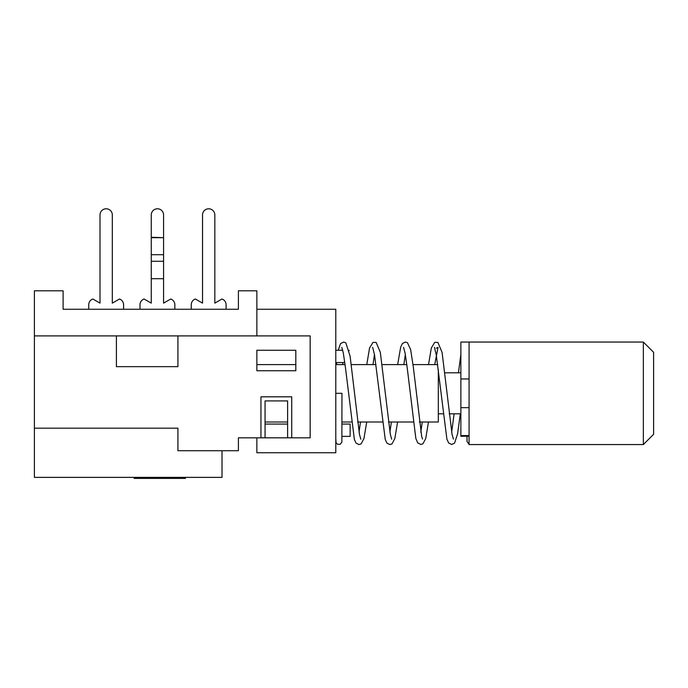 <?xml version="1.0" encoding="UTF-8"?>
<svg xmlns="http://www.w3.org/2000/svg" width="688" height="688" viewBox="0 0 688 688"><rect width="100%" height="100%" fill="white"/><g stroke="black" fill="none" stroke-linecap="round" stroke-linejoin="round"><path stroke-width="1.03" d="M643.349 444.568L469.07 444.568L469.07 342.048L643.349 342.048L643.349 444.568L653.6 434.317L653.6 352.299L643.349 342.048M469.07 342.048L460.865 342.048L460.865 436.312L469.07 436.132M34.4 428.168L177.925 428.168L177.925 450.717L238.409 450.717L238.409 437.826L260.958 437.826L260.958 396.813L291.721 396.813L291.721 437.826L310.168 437.826L310.168 335.899L177.925 335.899L177.925 366.652L116.41 366.652L116.41 335.899L34.4 335.899L34.4 477.369L222.009 477.369L222.009 450.717M287.618 437.817L287.618 400.915L265.061 400.915L265.061 437.817M265.061 424.066L287.618 424.066M256.865 350.252L295.814 350.252L295.814 370.755L256.865 370.755L256.865 350.252L256.865 364.606L295.814 364.606M116.41 335.899L177.925 335.899M134.151 477.369L134.151 478.401L185.407 478.401L185.407 477.369M341.945 436.364L350.149 436.364L350.149 424.066L341.945 424.066L341.953 422.011L351.344 422.011M260.958 437.817L291.721 437.817M335.796 393.312L341.953 393.312L341.876 442.169L340.19 444.285L337.567 444.285L336.054 442.719L335.796 438.548M460.865 407.657L469.07 407.657M460.865 378.959L469.07 378.959M437.706 364.606L413.015 364.606M406.814 364.606L382.15 364.606M375.949 364.606L351.267 364.606M345.066 364.606L335.796 364.606M438.316 369.619L438.316 422.011L419.293 422.011M413.092 422.011L388.419 422.011M382.218 422.011L357.545 422.011M287.618 422.011L265.061 422.011M460.865 413.815L449.187 413.815M443.003 413.815L438.316 413.815M460.865 372.801L444.869 372.801M256.865 335.899L256.865 309.247L335.796 309.247L335.796 452.764L256.865 452.764L256.865 437.826M139.991 309.247L139.991 304.793A6.149 6.149 0 0 1 144.093 298.996L151.265 303.133L151.265 278.7L163.572 278.7L151.265 278.7M151.265 237.678L163.572 237.678L151.265 237.265L151.265 278.296M151.265 237.265L151.265 214.931A6.149 6.149 0 0 1 157.423 208.782A6.149 6.149 0 0 1 163.572 214.931L163.572 237.265L163.572 214.931M163.572 237.678L163.572 278.296M174.847 309.247L174.847 304.793L174.847 309.247M163.572 278.7L163.572 303.133L170.744 298.996A6.149 6.149 0 0 1 174.847 304.793M112.316 303.133L112.316 214.931L112.316 303.133L119.488 298.996A6.149 6.149 0 0 1 123.591 304.793L123.591 309.247L123.591 304.793M100.009 214.931L100.009 303.133L100.009 214.931A6.149 6.149 0 0 1 106.158 208.782A6.149 6.149 0 0 1 112.316 214.931M88.735 304.793L88.735 309.247L88.735 304.793A6.149 6.149 0 0 1 92.837 298.996L100.009 303.133M214.828 303.133L214.828 214.931L214.828 303.133L222.009 298.996A6.149 6.149 0 0 1 226.103 304.793L226.103 309.247L226.103 304.793M202.53 214.931L202.53 303.133L202.53 214.931A6.149 6.149 0 0 1 208.679 208.782A6.149 6.149 0 0 1 214.828 214.931M191.247 304.793L191.247 309.247L191.247 304.793A6.149 6.149 0 0 1 195.349 298.996L202.53 303.133M349.126 350.691L349.031 350.252M335.796 362.55L344.8 362.55M256.865 309.247L256.865 290.792L238.409 290.792L238.409 309.247L63.107 309.247L63.107 290.792L34.4 290.792L34.4 335.899M460.865 435.59L469.07 435.59M163.572 254.706L151.265 254.706M163.572 261.268L151.265 261.268M469.07 444.388L467.023 441.498L467.023 436.312M460.865 354.423L458.44 372.801M454.114 413.815L451.655 432.167M460.306 413.815L457.606 433.801L454.562 443.124L451.681 444.482L448.696 443.029L446.899 439.159L436.226 354.561L434.412 347.38M342.744 364.606L342.899 362.55M360.822 439.202L359.471 434.438L350.097 356.16L345.806 342.787L343.639 342.048L340.56 343.596L338.221 350.252M336.724 362.55L336.578 364.606M374.461 354.509L372.982 364.606M366.713 422.011L363.952 438.54L361.114 443.898L358.938 444.56L356.092 443.141L354.38 439.52L345.453 367.693L343.329 353.099L341.807 347.406M391.687 439.193L390.345 434.438L380.301 352.239L376.155 342.452L372.973 342.375L369.551 348.042L366.781 364.606M360.512 422.011L359.033 432.098M405.344 354.492L403.856 364.606M397.587 422.011L394.835 438.54L391.997 443.889L389.821 444.551L386.966 443.141L385.254 439.512L374.547 354.991L372.672 347.397M422.57 439.082L421.692 436.527L413.307 366.953L410.65 349.616L407.451 342.727L405.395 342.065L402.428 343.484L400.674 347.182L397.655 364.606M391.386 422.011L389.907 432.107M436.235 348.188L438.032 347.397L434.73 364.606M428.461 422.011L425.734 438.523L422.922 443.794L420.841 444.457L417.754 442.909L415.836 438.462L407.227 367.934L405.086 353.064L403.564 347.431M453.435 439.107L452.059 434.326L442.083 352.419L437.903 342.443L434.739 342.357L431.324 347.982L428.529 364.606M422.26 422.011L420.781 432.184M335.796 400.657L335.796 420.144M335.796 350.252L342.727 350.252"/></g></svg>
